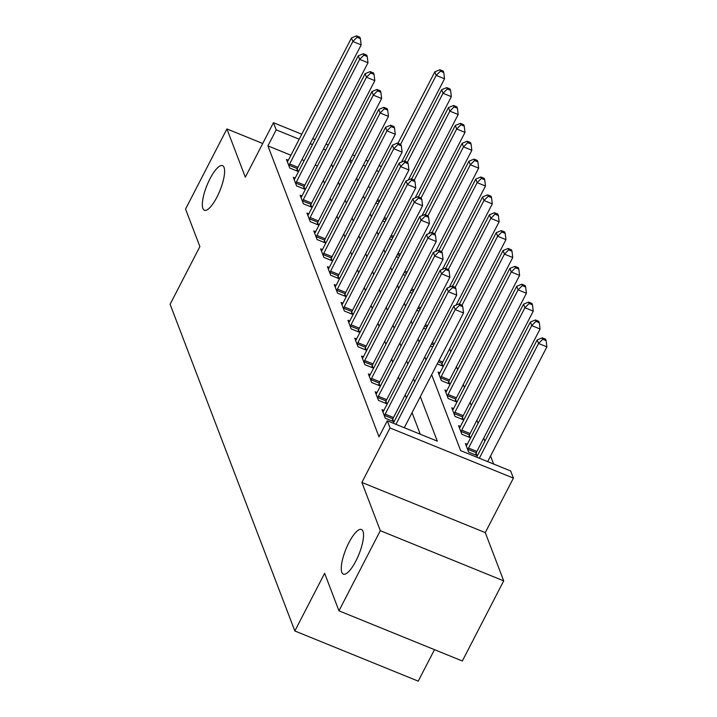 <?xml version="1.0" encoding="UTF-8"?>
<svg xmlns="http://www.w3.org/2000/svg" width="717" height="717" viewBox="0 0 717 717"><rect width="100%" height="100%" fill="white"/><g stroke="black" fill="none" stroke-linecap="round" stroke-linejoin="round"><path stroke-width="1.08" d="M348.91 542.661A24.082 7 112.1 0 1 361.476 529.505A24.082 7 112.1 0 1 355.901 560.963A24.082 7 112.1 0 1 343.335 574.12A24.082 7 112.1 0 1 348.91 542.661M209.973 178.793A24.082 7 112.1 0 1 222.53 165.636A24.082 7 112.1 0 1 216.955 197.094A24.082 7 112.1 0 1 204.39 210.242A24.082 7 112.1 0 1 209.973 178.793M431.661 374.713L460.646 450.635L510.674 470.97L513.399 478.122L390.012 427.95L387.288 420.807L437.307 441.143L420.323 396.671M485.275 532.606L361.888 482.442L380.315 530.697L338.962 610.821L462.348 660.993L503.701 580.86L485.275 532.606L513.399 478.122M434.493 649.665L418.235 681.15L294.848 630.978L170.108 304.286L199.882 246.594L185.551 209.059L226.913 128.935L245.331 177.189L273.455 122.697L301.767 134.213M493.637 464.042L490.562 456.003M484.907 441.197L483.742 438.132M478.087 423.326L476.913 420.261M471.266 405.455L470.092 402.389M464.437 387.583L463.272 384.518M457.616 369.712L456.442 366.647M450.787 351.841L449.622 348.776M380.315 530.697L503.701 580.86M262.727 143.499L226.913 128.935M370.51 187.585L368.233 186.662M375.833 203.036L378.101 203.96M382.654 220.908L384.93 221.831M389.474 238.779L391.751 239.702M396.304 256.65L398.58 257.573M403.124 274.521L405.401 275.453M409.954 292.393L412.221 293.325M416.774 310.264L419.051 311.196M423.595 328.144L425.871 329.067M430.424 346.015L432.701 346.938M437.245 363.886L442.882 366.172L441.995 363.851M439.951 372.831L438.096 372.078L441.367 380.655L449.711 384.052L448.824 381.722M446.781 390.711L444.916 389.949L448.197 398.527L456.532 401.923L455.645 399.593M453.601 408.582L451.746 407.821L455.017 416.398L463.361 419.795L462.465 417.464M460.422 426.454L458.566 425.692L461.847 434.278L470.182 437.666L469.294 435.336M467.251 444.325L465.396 443.563L468.667 452.149L477.002 455.537L476.115 453.207M290.914 155.23L267.916 145.874L379.015 436.832L387.288 420.807M420.27 434.215L412.051 412.696M406.396 397.89L405.23 394.825M399.575 380.019L398.401 376.954M392.755 362.148L391.581 359.083M385.925 344.277L384.76 341.211M379.105 326.405L377.931 323.34M372.275 308.525L371.11 305.46M365.455 290.654L364.281 287.589M358.634 272.783L357.46 269.717M351.805 254.911L350.64 251.846M344.985 237.04L343.81 233.975M338.155 219.169L336.99 216.104M331.335 201.298L330.161 198.233M324.505 183.427L323.34 180.361M317.452 166.012L315.175 165.089M304.187 160.617L301.911 159.694M288.342 160.223L286.486 159.461L289.758 168.038L298.093 171.435L297.205 169.104M295.162 178.094L293.307 177.332L296.587 185.918L304.922 189.306L304.035 186.976M301.991 195.965L300.136 195.203L303.408 203.789L311.743 207.177L310.855 204.847M308.812 213.836L306.957 213.074L310.237 221.661L318.572 225.048L317.685 222.718M315.641 231.708L313.777 230.955L317.057 239.532L325.393 242.92L324.505 240.589M322.462 249.579L320.607 248.826L323.878 257.403L332.222 260.791L331.326 258.47M329.291 267.45L327.427 266.697L330.707 275.274L339.042 278.662L338.155 276.341M336.112 285.321L334.256 284.568L337.528 293.145L345.863 296.533L344.976 294.212M342.932 303.192L341.077 302.44L344.357 311.017L352.692 314.404L351.805 312.083M349.762 321.064L347.906 320.311L351.178 328.888L359.513 332.276L358.625 329.954M356.582 338.935L354.727 338.182L357.998 346.759L366.342 350.147L365.455 347.826M363.411 356.806L361.547 356.053L364.828 364.63L373.163 368.018L372.275 365.697M370.232 374.677L368.377 373.924L371.648 382.502L379.992 385.898L379.096 383.568M377.052 392.558L375.197 391.796L378.477 400.373L386.813 403.77L385.925 401.439M383.882 410.429L382.027 409.667L385.298 418.253L393.633 421.641L392.746 419.311M361.888 482.442L390.012 427.95M267.916 145.874L276.188 129.849L273.455 122.697M338.962 610.821L324.631 573.286L294.848 630.978M349.771 160.25L350.936 163.315M356.591 178.121L357.765 181.186M363.42 195.992L364.586 199.057M370.241 213.863L371.415 216.928M377.061 231.734L378.235 234.8M383.891 249.606L385.056 252.671M390.711 267.477L391.885 270.542M397.541 285.348L398.706 288.413M404.361 303.219L405.535 306.284M411.191 321.091L412.356 324.156M418.011 338.971L419.185 342.036M424.831 356.842L426.006 359.907M378.782 171.56L376.506 170.637M365.518 166.165L363.241 165.242M352.253 160.778L349.977 159.846M312.755 138.677L315.032 139.6M326.02 144.072L328.296 144.995M339.284 149.468L341.561 150.391M352.549 154.854L354.825 155.786M365.813 160.25L368.09 161.173M379.078 165.645L381.354 166.568M325.715 149.987L323.448 149.064M312.451 144.592L310.183 143.669M299.186 139.206L276.188 129.849M414.668 381.865L413.503 378.8M407.848 363.994L406.673 360.929M401.027 346.123L399.853 343.058M394.198 328.252L393.033 325.186M387.377 310.371L386.203 307.306M380.548 292.5L379.383 289.435M373.727 274.629L372.553 271.564M366.898 256.758L365.733 253.693M360.077 238.886L358.903 235.821M353.257 221.015L352.083 217.95M346.428 203.144L345.262 200.079M339.607 185.273L338.433 182.208M332.778 167.402L331.613 164.336M289.632 163.933L297.967 167.33L361.162 44.893L352.827 41.505L289.632 163.933A3.764 1.093 -67.9 0 0 289.05 165.233L288.87 165.717M357.066 37.284L360.4 38.637L359.853 37.203L356.519 35.85L357.066 37.284L352.827 41.505L351.464 37.929L288.27 160.366A3.764 1.093 -67.9 0 1 287.607 161.459L287.374 161.791M297.967 167.33A3.764 1.093 -67.9 0 0 297.394 168.629L296.56 170.807M361.162 44.893L360.4 38.637M356.519 35.85L351.464 37.929M401.538 162.087L444.531 78.789L436.196 75.402L434.834 71.825L397.953 143.275M400.606 144.359L436.196 75.402L440.435 71.18L443.769 72.534L443.223 71.1L439.888 69.746L440.435 71.18M434.834 71.825L439.888 69.746M443.769 72.534L444.531 78.789M296.453 181.813L304.797 185.201L367.982 62.764L359.647 59.377L296.453 181.813A3.764 1.093 -67.9 0 0 295.879 183.113L295.7 183.588M363.895 55.155L367.229 56.509L366.683 55.075L363.349 53.721L363.895 55.155L359.647 59.377L358.285 55.801L295.09 178.237A3.764 1.093 -67.9 0 1 294.436 179.331L294.194 179.662M304.797 185.201A3.764 1.093 -67.9 0 0 304.214 186.501L303.39 188.679M367.982 62.764L367.229 56.509M363.349 53.721L358.285 55.801M303.282 199.685L311.617 203.072L374.812 80.636L366.477 77.248L303.282 199.685A3.764 1.093 -67.9 0 0 302.699 200.984L302.52 201.459M370.716 73.026L374.05 74.38L373.503 72.946L370.169 71.592L370.716 73.026L366.477 77.248L365.105 73.672L301.92 196.108A3.764 1.093 -67.9 0 1 301.257 197.202L301.023 197.534M311.617 203.072A3.764 1.093 -67.9 0 0 311.044 204.372L310.21 206.55M374.812 80.636L374.05 74.38M370.169 71.592L365.105 73.672M310.103 217.556L318.438 220.944L381.632 98.507L373.297 95.119L310.103 217.556A3.764 1.093 -67.9 0 0 309.529 218.855L309.341 219.33M377.536 90.898L380.879 92.251L380.333 90.826L376.999 89.464L377.536 90.898L373.297 95.119L371.935 91.543L308.74 213.98A3.764 1.093 -67.9 0 1 308.086 215.073L307.844 215.405M318.438 220.944A3.764 1.093 -67.9 0 0 317.864 222.243L317.039 224.421M381.632 98.507L380.879 92.251M376.999 89.464L371.935 91.543M408.367 179.958L451.352 96.661L443.016 93.273L441.654 89.697L404.773 161.146M407.426 162.23L443.016 93.273L447.265 89.051L450.599 90.405L450.052 88.98L446.718 87.617L447.265 89.051M441.654 89.697L446.718 87.617M450.599 90.405L451.352 96.661M415.188 197.829L458.181 114.532L449.846 111.144L448.475 107.568L411.603 179.026M414.256 180.101L449.846 111.144L454.085 106.923L457.419 108.276L456.872 106.851L453.538 105.489L454.085 106.923M448.475 107.568L453.538 105.489M457.419 108.276L458.181 114.532M422.017 215.7L465.001 132.403L456.666 129.015L455.304 125.439L418.423 196.897M421.076 197.973L456.666 129.015L460.906 124.794L464.249 126.147L463.702 124.722L460.368 123.36L460.906 124.794M455.304 125.439L460.368 123.36M464.249 126.147L465.001 132.403M316.932 235.427L325.267 238.815L388.462 116.378L380.127 112.99L316.932 235.427A3.764 1.093 -67.9 0 0 316.349 236.727L316.17 237.202M384.366 108.769L387.7 110.122L387.153 108.697L383.819 107.335L384.366 108.769L380.127 112.99L378.755 109.414L315.561 231.851A3.764 1.093 -67.9 0 1 314.906 232.944L314.673 233.276M325.267 238.815A3.764 1.093 -67.9 0 0 324.684 240.114L323.86 242.292M388.462 116.378L387.7 110.122M383.819 107.335L378.755 109.414M428.838 233.572L471.831 150.274L463.496 146.886L462.124 143.31L425.244 214.768M427.897 215.844L463.496 146.886L467.735 142.665L471.069 144.018L470.522 142.593L467.188 141.231L467.735 142.665M462.124 143.31L467.188 141.231M471.069 144.018L471.831 150.274M323.752 253.298L332.088 256.686L395.282 134.249L386.947 130.861L323.752 253.298A3.764 1.093 -67.9 0 0 323.179 254.598L322.991 255.073M391.186 126.64L394.52 127.993L393.974 126.568L390.64 125.206L391.186 126.64L386.947 130.861L385.585 127.285L322.39 249.722A3.764 1.093 -67.9 0 1 321.727 250.816L321.494 251.147M332.088 256.686A3.764 1.093 -67.9 0 0 331.514 257.986L330.68 260.163M395.282 134.249L394.52 127.993M390.64 125.206L385.585 127.285M330.573 271.169L338.917 274.557L402.112 152.121L393.767 148.733L330.573 271.169A3.764 1.093 -67.9 0 0 329.999 272.469L329.82 272.944M398.016 144.511L401.35 145.865L400.803 144.44L397.469 143.077L398.016 144.511L393.767 148.733L392.405 145.157L329.211 267.593A3.764 1.093 -67.9 0 1 328.556 268.687L328.314 269.018M338.917 274.557A3.764 1.093 -67.9 0 0 338.334 275.857L337.51 278.044M402.112 152.121L401.35 145.865M397.469 143.077L392.405 145.157M337.402 289.041L345.737 292.428L408.932 169.992L400.597 166.604L337.402 289.041A3.764 1.093 -67.9 0 0 336.82 290.34L336.64 290.815M404.836 162.383L408.17 163.736L407.623 162.311L404.289 160.958L404.836 162.383L400.597 166.604L399.235 163.028L336.04 285.465A3.764 1.093 -67.9 0 1 335.377 286.558L335.144 286.89M345.737 292.428A3.764 1.093 -67.9 0 0 345.164 293.728L344.33 295.915M408.932 169.992L408.17 163.736M404.289 160.958L399.235 163.028M344.223 306.912L352.567 310.3L415.752 187.863L407.417 184.475L344.223 306.912A3.764 1.093 -67.9 0 0 343.649 308.211L343.47 308.695M411.666 180.254L415 181.607L414.453 180.182L411.119 178.829L411.666 180.254L407.417 184.475L406.055 180.899L342.86 303.336A3.764 1.093 -67.9 0 1 342.206 304.429L341.964 304.761M352.567 310.3A3.764 1.093 -67.9 0 0 351.984 311.599L351.16 313.786M415.752 187.863L415 181.607M411.119 178.829L406.055 180.899M351.052 324.783L359.387 328.171L422.582 205.743L414.247 202.346L351.052 324.783A3.764 1.093 -67.9 0 0 350.47 326.083L350.29 326.567M418.486 198.125L421.82 199.487L421.273 198.053L417.939 196.7L418.486 198.125L414.247 202.346L412.875 198.77L349.681 321.207A3.764 1.093 -67.9 0 1 349.027 322.3L348.794 322.632M359.387 328.171A3.764 1.093 -67.9 0 0 358.805 329.47L357.98 331.657M422.582 205.743L421.82 199.487M417.939 196.7L412.875 198.77M435.658 251.443L478.651 168.145L470.316 164.758L468.954 161.182L432.073 232.64M434.726 233.715L470.316 164.758L474.555 160.536L477.889 161.89L477.343 160.465L474.009 159.111L474.555 160.536M468.954 161.182L474.009 159.111M477.889 161.89L478.651 168.145M442.488 269.314L485.481 186.017L477.137 182.629L475.774 179.053L438.894 250.511M441.547 251.586L477.137 182.629L481.385 178.408L484.719 179.761L484.172 178.336L480.838 176.982L481.385 178.408M475.774 179.053L480.838 176.982M484.719 179.761L485.481 186.017M449.308 287.185L492.301 203.888L483.966 200.5L482.604 196.924L445.723 268.382M448.376 269.458L483.966 200.5L488.205 196.279L491.539 197.632L490.993 196.207L487.659 194.854L488.205 196.279M482.604 196.924L487.659 194.854M491.539 197.632L492.301 203.888M456.137 305.057L499.122 221.768L490.786 218.371L489.424 214.804L452.544 286.253M455.196 287.329L490.786 218.371L495.035 214.15L498.369 215.512L497.822 214.078L494.488 212.725L495.035 214.15M489.424 214.804L494.488 212.725M498.369 215.512L499.122 221.768M441.349 365.553L442.174 363.376A3.764 1.093 112.1 0 1 442.756 362.067L505.951 239.639L497.616 236.243L496.245 232.675L459.364 304.125M462.017 305.2L497.616 236.243L501.855 232.021L505.189 233.383L504.643 231.95L501.308 230.596L501.855 232.021M496.245 232.675L501.308 230.596M505.189 233.383L505.951 239.639M357.873 342.654L366.208 346.042L429.402 223.614L421.067 220.218L357.873 342.654A3.764 1.093 -67.9 0 0 357.299 343.954L357.111 344.438M425.306 215.996L428.641 217.359L428.103 215.925L424.76 214.571L425.306 215.996L421.067 220.218L419.705 216.651L356.51 339.078A3.764 1.093 -67.9 0 1 355.856 340.172L355.614 340.512M366.208 346.042A3.764 1.093 -67.9 0 0 365.634 347.342L364.81 349.529M429.402 223.614L428.641 217.359M424.76 214.571L419.705 216.651M448.179 383.425L449.003 381.247A3.764 1.093 112.1 0 1 449.577 379.947L512.772 257.511L504.436 254.123L503.074 250.547L439.88 372.983A3.764 1.093 112.1 0 1 439.225 374.077L438.983 374.408M440.48 378.334L440.668 377.85A3.764 1.093 112.1 0 1 441.242 376.55L504.436 254.123L508.676 249.892L512.01 251.255L511.472 249.821L508.129 248.467L508.676 249.892M503.074 250.547L508.129 248.467M512.01 251.255L512.772 257.511M364.702 360.526L373.037 363.922L436.232 241.486L427.888 238.089L364.702 360.526A3.764 1.093 -67.9 0 0 364.119 361.825L363.94 362.309M432.136 233.867L435.47 235.23L434.923 233.796L431.589 232.442L432.136 233.867L427.888 238.089L426.525 234.522L363.331 356.949A3.764 1.093 -67.9 0 1 362.677 358.043L362.443 358.383M373.037 363.922A3.764 1.093 -67.9 0 0 372.455 365.222L371.63 367.4M436.232 241.486L435.47 235.23M431.589 232.442L426.525 234.522M454.999 401.296L455.824 399.118A3.764 1.093 112.1 0 1 456.406 397.818L519.601 275.382L511.257 271.994L509.895 268.418L446.7 390.855A3.764 1.093 112.1 0 1 446.046 391.948L445.813 392.28M447.309 396.205L447.489 395.721A3.764 1.093 112.1 0 1 448.071 394.422L511.257 271.994L515.505 267.773L518.839 269.126L518.292 267.692L514.958 266.339L515.505 267.773M509.895 268.418L514.958 266.339M518.839 269.126L519.601 275.382M371.523 378.397L379.858 381.794L443.052 259.357L434.717 255.969L371.523 378.397A3.764 1.093 -67.9 0 0 370.949 379.696L370.761 380.18M438.956 251.739L442.29 253.101L441.744 251.667L438.41 250.314L438.956 251.739L434.717 255.969L433.355 252.393L370.16 374.83A3.764 1.093 -67.9 0 1 369.497 375.923L369.264 376.255M379.858 381.794A3.764 1.093 -67.9 0 0 379.284 383.093L378.451 385.271M443.052 259.357L442.29 253.101M438.41 250.314L433.355 252.393M461.82 419.167L462.653 416.989A3.764 1.093 112.1 0 1 463.227 415.69L526.421 293.253L518.086 289.865L516.724 286.289L453.529 408.726A3.764 1.093 112.1 0 1 452.866 409.819L452.633 410.151M454.13 414.076L454.318 413.601A3.764 1.093 112.1 0 1 454.892 412.302L518.086 289.865L522.326 285.644L525.66 286.997L525.113 285.563L521.779 284.21L522.326 285.644M516.724 286.289L521.779 284.21M525.66 286.997L526.421 293.253M378.343 396.268L386.687 399.665L449.882 277.228L441.538 273.84L378.343 396.268A3.764 1.093 -67.9 0 0 377.769 397.568L377.59 398.052M445.786 269.619L449.12 270.972L448.573 269.538L445.239 268.185L445.786 269.619L441.538 273.84L440.175 270.264L376.981 392.701A3.764 1.093 -67.9 0 1 376.326 393.794L376.084 394.126M386.687 399.665A3.764 1.093 -67.9 0 0 386.105 400.964L385.28 403.142M449.882 277.228L449.12 270.972M445.239 268.185L440.175 270.264M468.649 437.038L469.474 434.861A3.764 1.093 112.1 0 1 470.056 433.561L533.251 311.124L524.907 307.736L523.544 304.16L460.35 426.597A3.764 1.093 112.1 0 1 459.696 427.69L459.454 428.022M460.959 431.948L461.139 431.473A3.764 1.093 112.1 0 1 461.712 430.173L524.907 307.736L529.155 303.515L532.489 304.868L531.942 303.434L528.608 302.081L529.155 303.515M523.544 304.16L528.608 302.081M532.489 304.868L533.251 311.124M385.172 414.148L393.508 417.536L456.702 295.099L448.367 291.711L385.172 414.148A3.764 1.093 -67.9 0 0 384.59 415.448L384.411 415.923M452.606 287.49L455.94 288.843L455.394 287.409L452.06 286.056L452.606 287.49L448.367 291.711L446.996 288.135L383.81 410.572A3.764 1.093 -67.9 0 1 383.147 411.666L382.914 411.997M393.508 417.536A3.764 1.093 -67.9 0 0 392.934 418.836L392.1 421.013M456.702 295.099L455.94 288.843M452.06 286.056L446.996 288.135M475.47 454.91L476.303 452.732A3.764 1.093 112.1 0 1 476.877 451.432L540.071 328.995L531.736 325.608L530.365 322.032L467.179 444.468A3.764 1.093 112.1 0 1 466.516 445.562L466.283 445.893M467.78 449.819L467.959 449.344A3.764 1.093 112.1 0 1 468.542 448.044L531.736 325.608L535.975 321.386L539.309 322.74L538.763 321.315L535.429 319.952L535.975 321.386M530.365 322.032L535.429 319.952M539.309 322.74L540.071 328.995M404.298 427.717L463.523 312.97L455.187 309.583L395.963 424.33M459.427 305.361L462.77 306.715L462.223 305.281L458.889 303.927L459.427 305.361L455.187 309.583L453.825 306.007L393.31 423.254M463.523 312.97L462.77 306.715M458.889 303.927L453.825 306.007M487.668 461.623L546.892 346.867L538.557 343.479L537.194 339.903L476.68 457.15M479.332 458.226L538.557 343.479L542.796 339.258L546.139 340.611L545.592 339.186L542.258 337.824L542.796 339.258M537.194 339.903L542.258 337.824M546.139 340.611L546.892 346.867M289.05 165.233L297.394 168.629M379.176 201.88L376.9 200.957M379.831 200.617L377.554 199.685M295.879 183.113L304.214 186.501M302.699 200.984L311.044 204.372M309.529 218.855L317.864 222.243M386.006 219.752L383.729 218.828M386.66 218.488L384.384 217.556M392.826 237.623L390.55 236.7M393.481 236.359L391.204 235.427M399.647 255.494L397.379 254.571M400.31 254.23L398.034 253.307M316.349 236.727L324.684 240.114M406.476 273.365L404.2 272.442M407.131 272.102L404.854 271.178M323.179 254.598L331.514 257.986M329.999 272.469L338.334 275.857M336.82 290.34L345.164 293.728M343.649 308.211L351.984 311.599M350.47 326.083L358.805 329.47M413.297 291.236L411.02 290.313M413.951 289.973L411.683 289.05M420.126 309.117L417.85 308.185M420.78 307.844L418.504 306.921M426.947 326.988L424.67 326.056M427.601 325.715L425.324 324.792M433.776 344.859L431.5 343.927M434.43 343.586L432.154 342.663M442.174 363.376L438.32 361.807M442.756 362.067L438.974 360.534M357.299 343.954L365.634 347.342M449.003 381.247L440.668 377.85M449.577 379.947L441.242 376.55M364.119 361.825L372.455 365.222M455.824 399.118L447.489 395.721M456.406 397.818L448.071 394.422M370.949 379.696L379.284 383.093M462.653 416.989L454.318 413.601M463.227 415.69L454.892 412.302M377.769 397.568L386.105 400.964M469.474 434.861L461.139 431.473M470.056 433.561L461.712 430.173M384.59 415.448L392.934 418.836M476.303 452.732L467.959 449.344M476.877 451.432L468.542 448.044"/></g></svg>
